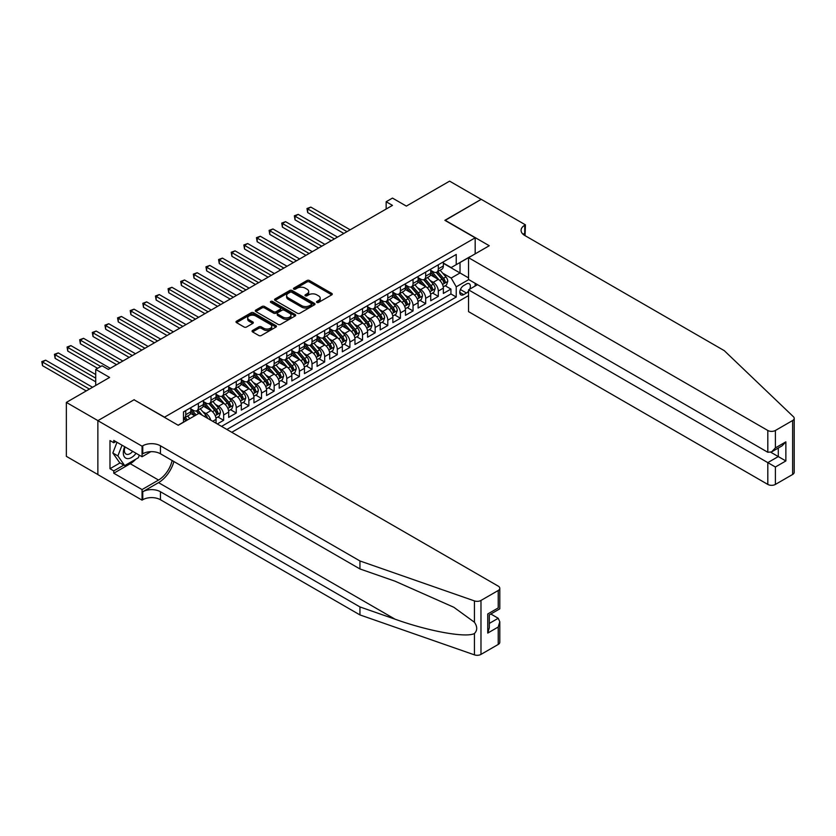 <?xml version="1.0" encoding="UTF-8"?>
<svg xmlns="http://www.w3.org/2000/svg" width="836" height="836" viewBox="0 0 836 836"><rect width="100%" height="100%" fill="white"/><g stroke="black" fill="none" stroke-linecap="round" stroke-linejoin="round"><path stroke-width="1.25" d="M316.865 302.433A1.223 0.711 0 0 0 318.6 302.433L331.767 294.836A1.756 1.014 0 0 0 332.279 294.115A1.756 1.014 0 0 0 331.767 293.405L309.456 280.52A1.756 1.014 0 0 0 306.979 280.52L293.812 288.127A1.223 0.711 0 0 0 295.547 289.131L297.25 288.148A5.612 3.24 0 0 1 305.182 288.148L307.042 289.214A5.612 3.24 0 0 1 308.683 291.503A5.612 3.24 0 0 1 307.042 293.802L305.339 294.784A1.223 0.711 0 0 0 307.073 295.787L308.777 294.795A5.612 3.24 0 0 1 316.708 294.795L318.568 295.871A5.612 3.24 0 0 1 320.209 298.159A5.612 3.24 0 0 1 318.568 300.448L316.865 301.441A1.223 0.711 0 0 0 316.865 302.433L316.865 301.441M252.566 330.471A1.756 1.014 0 0 0 252.054 331.192A1.756 1.014 0 0 0 252.566 331.902L258.826 335.518A1.756 1.014 0 0 0 261.302 335.518L275.932 327.075A1.756 1.014 0 0 0 276.444 326.353A1.756 1.014 0 0 0 275.932 325.643L253.621 312.758A1.756 1.014 0 0 0 251.134 312.758L236.515 321.202A1.756 1.014 0 0 0 236.003 321.923A1.756 1.014 0 0 0 236.515 322.633L244.07 327.001A1.756 1.014 0 0 0 246.557 327.001L252.817 323.386A1.756 1.014 0 0 0 253.329 322.675A1.756 1.014 0 0 0 252.817 321.954L249.065 319.791A4.692 2.707 0 0 1 247.686 317.879A4.692 2.707 0 0 1 250.581 315.381A4.692 2.707 0 0 1 255.691 315.966L270.383 324.441A4.692 2.707 0 0 1 271.752 326.353A4.692 2.707 0 0 1 268.858 328.861A4.692 2.707 0 0 1 263.748 328.276L261.302 326.855A1.756 1.014 0 0 0 258.826 326.855L252.566 330.471L252.566 331.902L258.826 328.318L258.826 326.855M134.23 399.89L164.535 417.164L475.172 237.821L444.867 220.328L481.17 199.365L449.601 181.14L406.359 206.105L392.471 198.09L386.148 201.737L392.471 205.384L108.346 369.418L102.034 365.771L95.722 369.418L95.722 385.459M134.23 399.671L97.927 420.633L66.358 402.409L109.61 377.433L95.722 369.418M297.376 313.26A1.756 1.014 0 0 0 299.852 313.26L314.472 304.816A1.756 1.014 0 0 0 314.994 304.105A1.756 1.014 0 0 0 314.472 303.384L292.161 290.51A1.756 1.014 0 0 0 289.684 290.51L275.065 298.954A1.756 1.014 0 0 0 274.553 299.664A1.756 1.014 0 0 0 275.065 300.385L297.376 313.26M271.272 302.705A1.223 0.711 0 0 1 272.515 302.872L272.515 301.42L295.202 314.514A1.756 1.014 0 0 1 295.714 315.224A1.756 1.014 0 0 1 295.202 315.945L280.572 324.389A1.756 1.014 0 0 1 278.095 324.389L255.785 311.504L255.785 310.072A1.756 1.014 0 0 0 255.273 310.793A1.756 1.014 0 0 0 255.785 311.504M255.785 310.072L262.044 306.467A1.756 1.014 0 0 1 264.521 306.467L273.571 311.692A1.756 1.014 0 0 0 276.058 311.692L280.206 309.289A1.756 1.014 0 0 0 280.718 308.578A1.756 1.014 0 0 0 280.206 307.857L270.78 302.423A1.223 0.711 0 0 1 272.515 301.42M97.864 474.545L66.358 456.351L66.358 402.409M217.318 423.946L223.64 420.299L217.893 416.986M215.416 404.405L218.583 406.233A7.148 4.128 60 0 1 223.64 414.98L228.688 412.064L228.688 417.383L236.264 413.015L230.517 409.692M228.04 397.11L231.217 398.939A7.148 4.128 60 0 1 236.264 407.686L241.311 404.77L241.311 410.1L248.888 405.721L243.14 402.409M240.674 389.827L243.84 391.656A7.148 4.128 60 0 1 248.888 400.402L253.945 397.487L253.945 402.806L261.522 398.427L255.774 395.115M253.298 382.533L256.464 384.361A7.148 4.128 60 0 1 261.522 393.108L266.569 390.193L266.569 395.512L274.145 391.143L268.398 387.82M265.921 375.239L269.098 377.067A7.148 4.128 60 0 1 274.145 385.824L279.193 382.898L279.193 388.228L286.769 383.849L281.032 380.537M278.555 367.955L281.722 369.784A7.148 4.128 60 0 1 286.769 378.53L291.827 375.615L291.827 380.934L299.403 376.566L293.655 373.243M291.179 360.661L294.345 362.49A7.148 4.128 60 0 1 299.403 371.236L304.45 368.321L304.45 373.64L312.027 369.272L306.279 365.949M303.802 353.367L306.979 355.195A7.148 4.128 60 0 1 312.027 363.953L317.084 361.037L317.084 366.356L324.661 361.978L318.913 358.665M316.436 346.083L319.603 347.912A7.148 4.128 60 0 1 324.661 356.659L329.708 353.743L329.708 359.062L337.284 354.694L331.537 351.371M329.06 338.789L332.237 340.618A7.148 4.128 60 0 1 337.284 349.364L342.332 346.449L342.332 351.778L349.908 347.4L344.16 344.087M341.694 331.495L344.86 333.324A7.148 4.128 60 0 1 349.908 342.081L354.966 339.165L354.966 344.484L362.542 340.106L356.794 336.793M354.318 324.211L357.484 326.04A7.148 4.128 60 0 1 362.542 334.787L367.589 331.871L367.589 337.19L375.165 332.822L369.418 329.499M366.941 316.917L370.118 318.746A7.148 4.128 60 0 1 375.165 327.493L380.213 324.577L380.213 329.906L387.789 325.528L382.052 322.215M379.575 309.623L382.742 311.462A7.148 4.128 60 0 1 387.789 320.209L392.847 317.293L392.847 322.612L400.423 318.234L394.676 314.921M392.199 302.339L395.365 304.168A7.148 4.128 60 0 1 400.423 312.915L405.47 309.999L405.47 315.318L413.047 310.95L407.299 307.627M404.823 295.045L407.999 296.874A7.148 4.128 60 0 1 413.047 305.621L418.104 302.705L418.104 308.035L425.681 303.656L419.933 300.343M417.457 287.751L420.623 289.59A7.148 4.128 60 0 1 425.681 298.337L430.728 295.421L430.728 300.741L438.304 296.362L438.304 291.043A7.148 4.128 -120 0 0 433.257 282.296L430.08 280.468M432.557 293.049L438.304 296.362M194.715 415.785L190.577 413.392M216.064 423.215L216.064 419.358A7.148 4.128 -120 0 0 211.006 410.612L203.2 406.097M210.714 420.132A7.148 4.128 60 0 0 205.959 413.527L202.782 411.688M228.688 412.064A7.148 4.128 -120 0 0 223.64 403.318L215.824 398.803M241.311 404.77A7.148 4.128 -120 0 0 236.264 396.024L228.458 391.52M253.945 397.487A7.148 4.128 -120 0 0 248.888 388.74L241.081 384.226M266.569 390.193A7.148 4.128 -120 0 0 261.522 381.446L253.705 376.942M279.193 382.898A7.148 4.128 -120 0 0 274.145 374.152L266.339 369.648M291.827 375.615A7.148 4.128 -120 0 0 286.769 366.868L278.963 362.354M304.45 368.321A7.148 4.128 -120 0 0 299.403 359.574L291.597 355.07M317.084 361.037A7.148 4.128 -120 0 0 312.027 352.28L304.22 347.776M329.708 353.743A7.148 4.128 -120 0 0 324.661 344.996L316.844 340.482M342.332 346.449A7.148 4.128 -120 0 0 337.284 337.702L329.478 333.198M354.966 339.165A7.148 4.128 -120 0 0 349.908 330.408L342.102 325.904M367.589 331.871A7.148 4.128 -120 0 0 362.542 323.124L354.725 318.61M380.213 324.577A7.148 4.128 -120 0 0 375.165 315.83L367.359 311.326M392.847 317.293A7.148 4.128 -120 0 0 387.789 308.536L379.983 304.032M405.47 309.999A7.148 4.128 -120 0 0 400.423 301.253L392.606 296.738M418.104 302.705A7.148 4.128 -120 0 0 413.047 293.959L405.241 289.455M430.728 295.421A7.148 4.128 -120 0 0 425.681 286.675L417.864 282.16M469.696 289.183A5.538 3.198 120 0 0 469.226 283.697A5.538 3.198 120 0 0 466.467 283.968L463.687 285.578A5.538 3.198 120 0 0 460.072 290.458A5.538 3.198 120 0 0 460.918 294.889A5.538 3.198 120 0 0 463.687 294.617L466.467 293.018A5.538 3.198 120 0 0 468.547 291.116M231.781 432.296L468.547 295.599M475.172 237.821L475.172 253.862M475.172 283.32L475.172 286.016M226.859 429.453L456.237 297.02L456.237 286.821L451.179 278.064L442.714 273.173M178.11 425.221L183.481 422.128L183.481 411.918L456.237 254.447L456.237 264.657L470.125 256.777M468.735 279.6L456.237 286.821M190.807 408.856L193.325 410.319A7.148 4.128 60 0 0 196.899 410.664L201.957 407.749A7.148 4.128 -120 0 0 203.43 404.488L203.43 400.402M203.43 401.562L205.959 403.025A7.148 4.128 60 0 0 209.533 403.38L214.58 400.465A7.148 4.128 -120 0 0 216.064 397.194L216.064 393.108M216.064 394.279L218.583 395.731A7.148 4.128 60 0 0 222.157 396.086L227.204 393.171A7.148 4.128 -120 0 0 228.688 389.9L228.688 385.824M228.688 386.984L231.217 388.447A7.148 4.128 60 0 0 234.78 388.803L239.838 385.877A7.148 4.128 -120 0 0 241.311 382.616L241.311 378.53M241.311 379.701L243.84 381.153A7.148 4.128 60 0 0 247.414 381.509L252.462 378.593A7.148 4.128 -120 0 0 253.945 375.322L253.945 371.236M253.945 372.407L256.464 373.859A7.148 4.128 60 0 0 260.038 374.214L265.085 371.299A7.148 4.128 -120 0 0 266.569 368.028L266.569 363.953M266.569 365.113L269.098 366.576A7.148 4.128 60 0 0 272.661 366.931L277.719 364.015A7.148 4.128 -120 0 0 279.193 360.744L279.193 356.659M279.193 357.829L281.722 359.281A7.148 4.128 60 0 0 285.295 359.637L290.343 356.721A7.148 4.128 -120 0 0 291.827 353.45L291.827 349.364M291.827 350.535L294.345 351.987A7.148 4.128 60 0 0 297.919 352.343L302.977 349.427A7.148 4.128 -120 0 0 304.45 346.156L304.45 342.081M304.45 343.241L306.979 344.704A7.148 4.128 60 0 0 310.553 345.059L315.6 342.143A7.148 4.128 -120 0 0 317.084 338.873L317.084 334.787M317.084 335.957L319.603 337.41A7.148 4.128 60 0 0 323.177 337.765L328.224 334.849A7.148 4.128 -120 0 0 329.708 331.578L329.708 327.493M329.708 328.663L332.237 330.126A7.148 4.128 60 0 0 335.8 330.471L340.858 327.555A7.148 4.128 -120 0 0 342.332 324.284L342.332 320.209M342.332 321.369L344.86 322.832A7.148 4.128 60 0 0 348.434 323.187L353.482 320.272A7.148 4.128 -120 0 0 354.966 317.001L354.966 312.915M354.966 314.085L357.484 315.538A7.148 4.128 60 0 0 361.058 315.893L366.105 312.977A7.148 4.128 -120 0 0 367.589 309.707L367.589 305.621M367.589 306.791L370.118 308.254A7.148 4.128 60 0 0 373.682 308.599L378.739 305.683A7.148 4.128 -120 0 0 380.213 302.413L380.213 298.337M380.213 299.497L382.742 300.96A7.148 4.128 60 0 0 386.316 301.315L391.363 298.4A7.148 4.128 -120 0 0 392.847 295.129L392.847 291.043M392.847 292.213L395.365 293.666A7.148 4.128 60 0 0 398.939 294.021L403.997 291.106A7.148 4.128 -120 0 0 405.47 287.835L405.47 283.749M405.47 284.919L407.999 286.382A7.148 4.128 60 0 0 411.573 286.727L416.621 283.812A7.148 4.128 -120 0 0 418.104 280.541L418.104 276.465M418.104 277.625L420.623 279.088A7.148 4.128 60 0 0 424.197 279.443L429.244 276.528A7.148 4.128 -120 0 0 430.728 273.257L430.728 269.171M221.55 426.391L450.928 293.959L450.928 289.078L443.352 293.446L443.352 288.127A7.148 4.128 -120 0 0 438.304 279.381L430.498 274.866M430.728 270.341L433.257 271.794A7.148 4.128 -120 0 0 436.82 272.149A7.148 4.128 -120 0 0 438.304 268.878L438.304 264.803M436.82 272.149L441.878 269.234A7.148 4.128 -120 0 0 443.352 265.963L443.352 261.887M185.749 410.612L185.749 414.687A7.148 4.128 60 0 1 184.275 417.958A7.148 4.128 60 0 1 183.481 418.251M184.275 417.958L189.323 415.043A7.148 4.128 -120 0 0 190.807 411.772L190.807 407.686M198.383 403.318L198.383 407.404A7.148 4.128 60 0 1 196.899 410.664M211.006 396.024L211.006 400.11A7.148 4.128 60 0 1 209.533 403.38M223.64 388.74L223.64 392.815A7.148 4.128 60 0 1 222.157 396.086M236.264 381.446L236.264 385.532A7.148 4.128 60 0 1 234.78 388.803M248.888 374.152L248.888 378.238A7.148 4.128 60 0 1 247.414 381.509M261.522 366.868L261.522 370.944A7.148 4.128 60 0 1 260.038 374.214M274.145 359.574L274.145 363.66A7.148 4.128 60 0 1 272.661 366.931M286.769 352.28L286.769 356.366A7.148 4.128 60 0 1 285.295 359.637M299.403 344.996L299.403 349.072A7.148 4.128 60 0 1 297.919 352.343M312.027 337.702L312.027 341.788A7.148 4.128 60 0 1 310.553 345.059M324.661 330.408L324.661 334.494A7.148 4.128 60 0 1 323.177 337.765M337.284 323.124L337.284 327.2A7.148 4.128 60 0 1 335.8 330.471M349.908 315.83L349.908 319.916A7.148 4.128 60 0 1 348.434 323.187M362.542 308.536L362.542 312.622A7.148 4.128 60 0 1 361.058 315.893M375.165 301.253L375.165 305.328A7.148 4.128 60 0 1 373.682 308.599M387.789 293.959L387.789 298.044A7.148 4.128 60 0 1 386.316 301.315M400.423 286.675L400.423 290.75A7.148 4.128 60 0 1 398.939 294.021M413.047 279.381L413.047 283.467A7.148 4.128 60 0 1 411.573 286.727M425.681 272.087L425.681 276.173A7.148 4.128 60 0 1 424.197 279.443M425.681 298.337L425.681 303.656M413.047 305.621L413.047 310.95M400.423 312.915L400.423 318.234M387.789 320.209L387.789 325.528M375.165 327.493L375.165 332.822M362.542 334.787L362.542 340.106M349.908 342.081L349.908 347.4M337.284 349.364L337.284 354.694M324.661 356.659L324.661 361.978M312.027 363.953L312.027 369.272M299.403 371.236L299.403 376.566M286.769 378.53L286.769 383.849M274.145 385.824L274.145 391.143M261.522 393.108L261.522 398.427M248.888 400.402L248.888 405.721M236.264 407.686L236.264 413.015M223.64 414.98L223.64 420.299M451.179 278.064L460.019 272.964L460.019 262.462L470.125 256.631M443.352 263.34L468.547 277.886M443.352 263.047L451.179 267.572L456.237 264.657M386.148 201.737L386.148 209.031M445.18 285.755L450.928 289.078M450.928 293.959L456.237 297.02M317.356 302.611L318.568 301.911A5.612 3.24 0 0 0 320.209 299.622L320.209 298.159M308.683 291.503L308.683 292.966A5.612 3.24 0 0 1 307.042 295.254L305.83 295.954M331.746 294.847L309.456 281.983A1.756 1.014 0 0 0 306.979 281.983L294.303 289.298M314.451 304.826L292.161 291.963A1.756 1.014 0 0 0 289.684 291.963L275.086 300.396M311.379 304.607A1.223 0.711 0 0 0 311.379 303.604L291.795 292.297A1.223 0.711 0 0 0 290.061 292.297L288.263 293.331A5.612 3.24 0 0 0 286.623 295.62A5.612 3.24 0 0 0 288.263 297.909L301.65 305.642A5.612 3.24 0 0 0 309.581 305.642L311.379 304.607L311.379 306.06A1.223 0.711 0 0 0 311.734 305.558L311.734 304.105M286.623 295.62L286.623 297.083A5.612 3.24 0 0 0 288.263 299.372L288.263 297.909M311.379 306.06L309.581 307.094A5.612 3.24 0 0 1 301.65 307.094L288.263 299.372M255.806 311.525L262.044 307.92L262.044 306.467M280.718 308.578L280.718 310.031A1.756 1.014 0 0 1 280.206 310.752L276.058 313.145A1.756 1.014 0 0 1 273.571 313.145L264.521 307.92A1.756 1.014 0 0 0 262.044 307.92M272.515 302.872L295.181 315.956M282.965 317.105A4.692 2.707 0 0 0 288.075 317.69A4.692 2.707 0 0 0 290.97 315.193A4.692 2.707 0 0 0 289.59 313.281L284.418 310.292A1.756 1.014 0 0 0 281.941 310.292L277.792 312.685A1.756 1.014 0 0 0 277.27 313.406A1.756 1.014 0 0 0 277.792 314.117L282.965 317.105L282.965 318.568A4.692 2.707 0 0 0 288.075 319.153A4.692 2.707 0 0 0 290.97 316.656L290.97 315.193M277.27 313.406L277.27 314.858A1.756 1.014 0 0 0 277.792 315.58L277.792 314.117M282.965 318.568L277.792 315.58M271.752 326.353L271.752 327.816A4.692 2.707 0 0 1 268.858 330.314A4.692 2.707 0 0 1 263.748 329.729L261.302 328.318A1.756 1.014 0 0 0 258.826 328.318M247.686 317.879L247.686 319.331A4.692 2.707 0 0 0 249.065 321.254L249.065 319.791M252.785 323.396L249.065 321.254M275.901 327.085L253.621 314.221A1.756 1.014 0 0 0 251.134 314.221L236.536 322.654L236.515 321.202M443.247 286.873L446.508 284.992L447.772 281.345A4.734 2.727 -120 0 0 445.933 276.904L440.164 270.227M439.005 279.841L432.16 271.919A13.658 7.89 -120 0 0 430.728 270.415M435.253 277.615L431.428 273.184A11.338 6.552 -120 0 0 430.728 272.421M350.159 229.806L310.825 207.098L307.669 208.916L307.669 212.563L343.847 233.453M436.183 272.411L442.014 279.161A4.734 2.727 60 0 1 443.707 282.422C444.418 283.373 444.919 283.08 445.222 281.554A4.734 2.727 -120 0 0 443.529 278.294L437.761 271.606M436.528 272.296L442.798 279.558A2.414 1.39 60 0 1 443.404 280.499L445.222 281.554M443.707 282.422L444.052 282.986M307.669 212.563L306.979 208.519L347.003 231.624M306.979 208.519L310.825 207.098M124.689 446.727A11.61 6.698 120 0 0 127.417 458.619A11.61 6.698 120 0 0 136.069 453.3M125.076 446.946A7.942 4.588 120 0 0 126.048 454.063A7.942 4.588 120 0 0 127.218 454.418A7.942 4.588 120 0 0 132.694 451.346M139.33 455.181L138.337 457.741L124.7 465.61L119.652 462.695L112.839 452.997L116.988 442.286M124.7 465.61L117.886 455.913L122.046 445.201M112.839 452.997L117.886 455.913M477.513 284.668L468.547 289.841L468.547 311.64L767.814 484.42L767.814 462.621L778.295 456.571L778.295 448.033M468.547 289.841L775.39 467L775.39 484.42L792.632 474.472L792.632 420.518A5.361 3.093 0 0 0 794.2 418.334A5.361 3.093 0 0 0 793.427 416.736L724.248 350.639L524.736 235.459A12.498 7.221 180 0 1 521.079 230.349A12.498 7.221 180 0 1 524.736 225.25L525.436 224.842L481.233 199.334L445.055 220.432M445.055 220.213L489.259 245.732L468.547 257.687L767.814 430.477A5.361 3.093 0 0 0 775.39 430.477L792.632 420.518M525.436 224.842L525.05 235.637M468.547 257.687L468.547 279.485L767.814 452.276L767.814 430.477M794.2 418.334L794.2 472.288A5.361 3.093 180 0 1 792.632 474.472M775.39 484.42A5.361 3.093 180 0 1 767.814 484.42M523.158 234.341A12.498 7.221 180 0 1 524.736 233.234L524.736 225.25M770.844 452.276L785.871 460.95L775.39 467M775.39 430.477L775.39 447.897L771.607 451.9L767.814 452.276M775.39 447.897L785.871 441.847L782.088 445.849L771.607 451.9M498.225 644.452L498.225 627.021L499.792 621.744L499.792 642.257A5.361 3.093 180 0 1 498.225 644.452L480.982 654.4A5.361 3.093 180 0 1 474.43 654.86L359.95 614.92L359.95 606.936L160.439 491.746A12.498 7.221 -0 0 0 142.757 491.746L158.537 482.633A23.262 13.428 120 0 0 173.909 461.545M359.95 606.936L395.052 619.183C428.596 631.274 466.08 638.046 474.43 633.521C477.471 630.407 477.471 626.655 474.43 622.245L453.833 607.27L395.052 581.198L359.95 568.95L160.439 453.77A12.498 7.221 -0 0 0 142.757 453.77L142.757 445.787L142.057 446.184L97.864 420.665L134.042 399.775L178.235 425.294L198.947 413.339L498.225 586.12A5.361 3.093 -0 0 1 499.792 588.314A5.361 3.093 -0 0 1 498.225 590.498L480.982 600.447L480.982 654.4M359.95 614.92L160.439 499.729A12.498 7.221 -0 0 0 142.757 499.729L142.057 500.137L97.864 474.618L97.864 420.665M359.95 568.95L359.95 560.966L160.439 445.787A12.498 7.221 -0 0 0 142.757 445.787M474.43 622.245L474.43 600.906L359.95 560.966M135.819 459.194A20.095 11.599 -60 0 1 130.259 463.719L113.78 473.228L113.78 470.898L123.822 465.098M115.796 441.596L113.78 442.756L109.986 440.572L109.986 468.714L113.78 470.898M113.78 442.756L113.78 440.426L142.057 456.759L142.057 446.184M142.057 500.137L142.057 489.562L158.537 480.052A20.095 11.599 120 0 0 172.143 460.521M113.78 473.228L142.057 489.562M490.826 614L498.225 618.274L499.792 621.744M150.877 451.659L142.057 456.759M474.43 600.906A5.361 3.093 -0 0 0 480.982 600.447M109.986 468.714L120.029 462.914M498.225 627.021L487.743 633.071L489.311 627.794L489.311 614.878L499.792 608.827L499.792 588.314M487.743 633.071L487.743 613.969C489.781 615.15 489.781 615.15 487.743 613.969L498.225 607.918C500.262 609.099 500.262 609.099 498.225 607.918L498.225 590.498M430.624 294.167L433.884 292.286L435.148 288.639A4.734 2.727 -120 0 0 433.299 284.198L427.53 277.51M426.381 287.135L419.536 279.214A13.658 7.89 -120 0 0 418.104 277.709M422.629 284.909L418.794 280.478A11.338 6.552 -120 0 0 418.104 279.715M337.535 237.1L298.201 214.382L295.045 216.21L295.045 219.858L331.223 240.737M423.549 279.694L429.39 286.455A4.734 2.727 60 0 1 431.073 289.716C431.784 290.667 432.296 290.374 432.588 288.838A4.734 2.727 -120 0 0 430.906 285.578L425.137 278.9M423.894 279.59L430.164 286.852A2.414 1.39 60 0 1 430.77 287.793L432.588 288.838M431.073 289.716L431.418 290.28M295.045 219.858L294.345 215.803L334.379 238.918M294.345 215.803L298.201 214.382M417.99 301.462L421.26 299.57L422.514 295.934A4.734 2.727 -120 0 0 420.675 291.482L414.907 284.804M413.747 294.418L406.913 286.497A13.658 7.89 -120 0 0 405.47 285.003M409.995 292.203L406.171 287.772A11.338 6.552 -120 0 0 405.47 287.009M324.911 244.384L285.578 221.676L282.422 223.494L282.422 227.141L318.589 248.031M410.925 286.988L416.756 293.75A4.734 2.727 60 0 1 418.449 297.01C419.16 297.961 419.662 297.668 419.965 296.132A4.734 2.727 -120 0 0 418.272 292.872L412.503 286.194M411.27 286.873L417.54 294.136A2.414 1.39 60 0 1 418.146 295.077L419.965 296.132M418.449 297.01L418.794 297.564M282.422 227.141L281.722 223.097L321.755 246.212M281.722 223.097L285.578 221.676M405.366 308.745L408.626 306.864L409.891 303.217A4.734 2.727 -120 0 0 408.052 298.776L402.283 292.098M401.123 301.712L394.279 293.791A13.658 7.89 -120 0 0 392.847 292.286M397.372 299.487L393.547 295.056A11.338 6.552 -120 0 0 392.847 294.293M312.277 251.678L272.944 228.97L269.788 230.788L269.788 234.435L305.966 255.325M398.302 294.282L404.133 301.033A4.734 2.727 60 0 1 405.826 304.294C406.536 305.245 407.038 304.952 407.341 303.416A4.734 2.727 -120 0 0 405.648 300.166L399.88 293.478M398.636 294.167L404.917 301.43A2.414 1.39 60 0 1 405.523 302.371L407.341 303.416M405.826 304.294L406.16 304.858M269.788 234.435L269.098 230.391L309.121 253.496M269.098 230.391L272.944 228.97M392.742 316.039L396.003 314.158L397.267 310.511A4.734 2.727 -120 0 0 395.418 306.07L389.649 299.382M388.5 309.006L381.655 301.085A13.658 7.89 -120 0 0 380.213 299.581M384.738 306.781L380.913 302.35A11.338 6.552 -120 0 0 380.213 301.587M299.654 258.961L260.32 236.254L257.164 238.082L257.164 241.729L293.342 262.608M385.668 301.566L391.509 308.327A4.734 2.727 60 0 1 393.192 311.588C393.902 312.539 394.414 312.246 394.707 310.71A4.734 2.727 -120 0 0 393.024 307.449L387.256 300.772M386.013 301.462L392.283 308.724A2.414 1.39 60 0 1 392.889 309.665L394.707 310.71M393.192 311.588L393.537 312.152M257.164 241.729L256.464 237.675L296.498 260.79M256.464 237.675L260.32 236.254M380.108 323.333L383.369 321.442L384.633 317.795A4.734 2.727 -120 0 0 382.794 313.354L377.026 306.676M375.866 316.29L369.021 308.369A13.658 7.89 -120 0 0 367.589 306.875M372.114 314.075L368.289 309.644A11.338 6.552 -120 0 0 367.589 308.881M287.03 266.256L247.696 243.548L244.53 245.366L244.53 249.013L280.708 269.903M373.044 308.86L378.875 315.621A4.734 2.727 60 0 1 380.568 318.871C381.279 319.833 381.78 319.54 382.083 318.004A4.734 2.727 -120 0 0 380.39 314.744L374.622 308.066M373.389 308.745L379.659 316.008A2.414 1.39 60 0 1 380.265 316.948L382.083 318.004M380.568 318.871L380.913 319.436M244.53 249.013L243.84 244.969L283.864 268.084M243.84 244.969L247.696 243.548M367.485 330.617L370.745 328.736L372.01 325.089A4.734 2.727 -120 0 0 370.17 320.648L364.391 313.97M363.242 323.584L356.397 315.663A13.658 7.89 -120 0 0 354.966 314.158M359.49 321.358L355.655 316.928A11.338 6.552 -120 0 0 354.966 316.165M274.396 273.55L235.062 250.842L231.906 252.66L231.906 256.307L268.084 277.197M360.42 316.154L366.252 322.905A4.734 2.727 60 0 1 367.934 326.165C368.645 327.116 369.157 326.824 369.449 325.288A4.734 2.727 -120 0 0 367.767 322.027L361.998 315.35M360.755 316.039L367.025 323.302A2.414 1.39 60 0 1 367.641 324.243L369.449 325.288M367.934 326.165L368.279 326.73M231.906 256.307L231.217 252.263L271.24 275.368M231.217 252.263L235.062 250.842M354.851 337.911L358.121 336.03L359.386 332.383A4.734 2.727 -120 0 0 357.536 327.942L351.768 321.254M350.608 330.878L343.774 322.957A13.658 7.89 -120 0 0 342.332 321.452M346.856 328.652L343.032 324.222A11.338 6.552 -120 0 0 342.332 323.459M261.772 280.833L222.439 258.125L219.283 259.954L219.283 263.601L255.461 284.48M347.786 323.438L353.628 330.199A4.734 2.727 60 0 1 355.31 333.459C356.021 334.41 356.523 334.118 356.826 332.582A4.734 2.727 -120 0 0 355.143 329.321L349.364 322.644M348.131 323.333L354.401 330.586A2.414 1.39 60 0 1 355.007 331.537L356.826 332.582M355.31 333.459L355.655 334.013M219.283 263.601L218.583 259.547L258.617 282.662M218.583 259.547L222.439 258.125M342.227 345.205L345.487 343.314L346.752 339.667A4.734 2.727 -120 0 0 344.913 335.226L339.144 328.548M337.984 338.162L331.14 330.241A13.658 7.89 -120 0 0 329.708 328.736M334.233 335.947L330.408 331.516A11.338 6.552 -120 0 0 329.708 330.753M249.138 288.127L209.805 265.42L206.649 267.238L206.649 270.885L242.827 291.774M335.163 330.732L340.994 337.483A4.734 2.727 60 0 1 342.687 340.743C343.397 341.705 343.899 341.412 344.202 339.876A4.734 2.727 -120 0 0 342.509 336.615L336.741 329.938M335.508 330.617L341.778 337.88A2.414 1.39 60 0 1 342.384 338.82L344.202 339.876M342.687 340.743L343.032 341.307M206.649 270.885L205.959 266.841L245.983 289.946M205.959 266.841L209.805 265.42M329.603 352.489L332.864 350.608L334.128 346.961A4.734 2.727 -120 0 0 332.279 342.52L326.51 335.842M325.361 345.456L318.516 337.535A13.658 7.89 -120 0 0 317.084 336.03M321.609 343.23L317.774 338.799A11.338 6.552 -120 0 0 317.084 338.037M236.515 295.421L197.181 272.714L194.025 274.532L194.025 278.179L230.203 299.069M322.529 338.026L328.37 344.777A4.734 2.727 60 0 1 330.053 348.037C330.763 348.988 331.275 348.696 331.568 347.159A4.734 2.727 -120 0 0 329.886 343.899L324.117 337.221M322.874 337.911L329.144 345.174A2.414 1.39 60 0 1 329.75 346.114L331.568 347.159M330.053 348.037L330.398 348.602M194.025 278.179L193.325 274.135L233.359 297.24M193.325 274.135L197.181 272.714M316.969 359.783L320.24 357.902L321.494 354.255A4.734 2.727 -120 0 0 319.655 349.814L313.887 343.126M312.727 352.75L305.892 344.819A13.658 7.89 -120 0 0 304.45 343.324M308.975 350.524L305.15 346.094A11.338 6.552 -120 0 0 304.45 345.331M223.891 302.705L184.557 279.997L181.402 281.826L181.402 285.463L217.569 306.352M309.905 345.31L315.736 352.071A4.734 2.727 60 0 1 317.429 355.331C318.14 356.282 318.641 355.99 318.944 354.454A4.734 2.727 -120 0 0 317.252 351.193L311.483 344.516M310.25 345.205L316.52 352.458A2.414 1.39 60 0 1 317.126 353.409L318.944 354.454M317.429 355.331L317.774 355.885M181.402 285.463L180.701 281.418L220.735 304.534M180.701 281.418L184.557 279.997M304.346 367.067L307.606 365.186L308.871 361.539A4.734 2.727 -120 0 0 307.031 357.097L301.263 350.42M300.103 360.034L293.258 352.113A13.658 7.89 -120 0 0 291.827 350.608M296.352 357.808L292.527 353.377A11.338 6.552 -120 0 0 291.827 352.625M211.257 309.999L171.923 287.291L168.767 289.11L168.767 292.757L204.945 313.646M297.282 352.604L303.113 359.355A4.734 2.727 60 0 1 304.806 362.615C305.516 363.566 306.018 363.284 306.321 361.748A4.734 2.727 -120 0 0 304.628 358.487L298.86 351.799M297.616 352.489L303.896 359.752A2.414 1.39 60 0 1 304.503 360.692L306.321 361.748M304.806 362.615L305.14 363.179M168.767 292.757L168.078 288.713L208.101 311.818M168.078 288.713L171.923 287.291M291.722 374.361L294.983 372.48L296.247 368.833A4.734 2.727 -120 0 0 294.397 364.391L288.629 357.714M287.48 367.328L280.635 359.407A13.658 7.89 -120 0 0 279.193 357.902M283.717 365.102L279.893 360.671A11.338 6.552 -120 0 0 279.193 359.908M198.634 317.293L159.3 294.575L156.144 296.404L156.144 300.051L192.322 320.93M284.648 359.898L290.489 366.649A4.734 2.727 60 0 1 292.172 369.909C292.882 370.86 293.394 370.567 293.687 369.031A4.734 2.727 -120 0 0 292.004 365.771L286.236 359.093M284.992 359.783L291.262 367.046A2.414 1.39 60 0 1 291.868 367.986L293.687 369.031M292.172 369.909L292.516 370.473M156.144 300.051L155.444 296.007L195.478 319.112M155.444 296.007L159.3 294.575M279.088 381.655L282.349 379.774L283.613 376.127A4.734 2.727 -120 0 0 281.774 371.675L276.005 364.998M274.845 374.612L268.001 366.69A13.658 7.89 -120 0 0 266.569 365.196M271.094 372.396L267.269 367.965A11.338 6.552 -120 0 0 266.569 367.203M186.01 324.577L146.676 301.869L143.51 303.698L143.51 307.334L179.688 328.224M272.024 367.182L277.855 373.943A4.734 2.727 60 0 1 279.548 377.203C280.259 378.154 280.76 377.862 281.063 376.325A4.734 2.727 -120 0 0 279.37 373.065L273.602 366.387M272.369 367.077L278.639 374.329A2.414 1.39 60 0 1 279.245 375.28L281.063 376.325M279.548 377.203L279.893 377.757M143.51 307.334L142.82 303.29L182.844 326.406M142.82 303.29L146.676 301.869M266.465 388.939L269.725 387.058L270.989 383.41A4.734 2.727 -120 0 0 269.15 378.969L263.371 372.292M262.222 381.906L255.377 373.985A13.658 7.89 -120 0 0 253.945 372.48M258.47 379.68L254.646 375.249A11.338 6.552 -120 0 0 253.945 374.486M173.376 331.871L134.042 309.163L130.886 310.982L130.886 314.629L167.064 335.518M259.4 374.476L265.231 381.226A4.734 2.727 60 0 1 266.914 384.487C267.625 385.438 268.137 385.145 268.429 383.62A4.734 2.727 -120 0 0 266.747 380.359L260.978 373.671M259.735 374.361L266.005 381.624A2.414 1.39 60 0 1 266.621 382.564L268.429 383.62M266.914 384.487L267.259 385.051M130.886 314.629L130.197 310.584L170.22 333.689M130.197 310.584L134.042 309.163M253.831 396.233L257.101 394.352L258.366 390.705A4.734 2.727 -120 0 0 256.516 386.263L250.748 379.586M249.588 389.2L242.754 381.279A13.658 7.89 -120 0 0 241.311 379.774M245.836 386.974L242.012 382.543A11.338 6.552 -120 0 0 241.311 381.78M160.752 339.165L121.419 316.447L118.263 318.276L118.263 321.923L154.441 342.802M246.766 381.759L252.608 388.521A4.734 2.727 60 0 1 254.29 391.781C255.001 392.732 255.502 392.439 255.806 390.903A4.734 2.727 -120 0 0 254.123 387.643L248.344 380.965M247.111 381.655L253.381 388.918A2.414 1.39 60 0 1 253.987 389.858L255.806 390.903M254.29 391.781L254.635 392.345M118.263 321.923L117.562 317.868L157.596 340.983M117.562 317.868L121.419 316.447M241.207 403.527L244.467 401.635L245.732 397.999A4.734 2.727 -120 0 0 243.893 393.547L238.124 386.869M236.964 396.483L230.119 388.562A13.658 7.89 -120 0 0 228.688 387.068M233.213 394.268L229.388 389.837A11.338 6.552 -120 0 0 228.688 389.074M148.118 346.449L108.784 323.741L105.629 325.57L105.629 329.206L141.806 350.096M234.143 389.053L239.974 395.815A4.734 2.727 60 0 1 241.667 399.075C242.377 400.026 242.879 399.733 243.182 398.197A4.734 2.727 -120 0 0 241.489 394.937L235.721 388.259M234.488 388.949L240.758 396.201A2.414 1.39 60 0 1 241.364 397.152L243.182 398.197M241.667 399.075L242.012 399.629M105.629 329.206L104.939 325.162L144.962 348.278M104.939 325.162L108.784 323.741M228.583 410.81L231.844 408.929L233.108 405.282A4.734 2.727 -120 0 0 231.258 400.841L225.49 394.164M224.341 403.778L217.496 395.856A13.658 7.89 -120 0 0 216.064 394.352M220.589 401.552L216.754 397.121A11.338 6.552 -120 0 0 216.064 396.358M135.495 353.743L96.161 331.035L93.005 332.853L93.005 336.5L129.183 357.39M221.509 396.348L227.35 403.098A4.734 2.727 60 0 1 229.033 406.359C229.743 407.31 230.255 407.017 230.548 405.491A4.734 2.727 -120 0 0 228.865 402.231L223.097 395.543M221.853 396.233L228.124 403.495A2.414 1.39 60 0 1 228.73 404.436L230.548 405.491M229.033 406.359L229.377 406.923M93.005 336.5L92.305 332.456L132.339 355.561M92.305 332.456L96.161 331.035M215.949 418.104L219.22 416.224L220.474 412.576A4.734 2.727 -120 0 0 218.635 408.135L212.866 401.447M211.707 411.072L204.872 403.151A13.658 7.89 -120 0 0 203.43 401.646M207.955 408.846L204.13 404.415A11.338 6.552 -120 0 0 203.43 403.652M122.871 361.037L83.537 338.319L80.381 340.147L80.381 343.795L116.559 364.674M208.885 403.631L214.716 410.392A4.734 2.727 60 0 1 216.409 413.653C217.12 414.604 217.621 414.311 217.924 412.775A4.734 2.727 -120 0 0 216.231 409.515L210.463 402.837M209.23 403.527L215.5 410.789A2.414 1.39 60 0 1 216.106 411.73L217.924 412.775M216.409 413.653L216.754 414.217M80.381 343.795L79.681 339.74L119.715 362.855M79.681 339.74L83.537 338.319M207.6 418.334A4.734 2.727 -120 0 0 206.011 415.419L200.243 408.741M196.146 414.959L192.238 410.434A13.658 7.89 -120 0 0 190.807 408.94M194.924 415.67L191.507 411.709A11.338 6.552 -120 0 0 190.807 410.946M110.237 368.321L70.903 345.613L67.747 347.431L67.747 351.078L97.613 368.321M202.27 415.262L197.839 410.131M196.606 410.81L198.843 413.402M196.261 410.925L198.55 413.569M67.747 351.078L67.058 347.034L100.769 366.502M67.058 347.034L70.903 345.613M189.835 418.606L187.609 416.035M95.722 374.518L58.28 352.907L55.124 354.725L55.124 358.372L95.722 381.812M187.431 419.985L185.216 417.415M183.972 418.104L186.209 420.696M183.627 418.219L185.916 420.863M55.124 358.372L54.424 354.328L95.722 378.165M54.424 354.328L58.28 352.907M92.566 387.277L45.656 360.191L42.49 362.019L42.49 365.666L86.244 390.924M42.49 365.666L41.8 361.612L89.41 389.095M41.8 361.612L45.656 360.191M205.959 413.527L211.006 410.612M218.583 406.233L223.64 403.318M231.217 398.939L236.264 396.024M243.84 391.656L248.888 388.74M256.464 384.361L261.522 381.446M269.098 377.067L274.145 374.152M281.722 369.784L286.769 366.868M294.345 362.49L299.403 359.574M306.979 355.195L312.027 352.28M319.603 347.912L324.661 344.996M332.237 340.618L337.284 337.702M344.86 333.324L349.908 330.408M357.484 326.04L362.542 323.124M370.118 318.746L375.165 315.83M382.742 311.462L387.789 308.536M395.365 304.168L400.423 301.253M407.999 296.874L413.047 293.959M420.623 289.59L425.681 286.675M433.257 282.296L438.304 279.381M438.304 268.878L443.352 265.963M185.749 414.687L190.807 411.772M198.383 407.404L203.43 404.488M211.006 400.11L216.064 397.194M223.64 392.815L228.688 389.9M236.264 385.532L241.311 382.616M248.888 378.238L253.945 375.322M261.522 370.944L266.569 368.028M274.145 363.66L279.193 360.744M286.769 356.366L291.827 353.45M299.403 349.072L304.45 346.156M312.027 341.788L317.084 338.873M324.661 334.494L329.708 331.578M337.284 327.2L342.332 324.284M349.908 319.916L354.966 317.001M362.542 312.622L367.589 309.707M375.165 305.328L380.213 302.413M387.789 298.044L392.847 295.129M400.423 290.75L405.47 287.835M413.047 283.467L418.104 280.541M425.681 276.173L430.728 273.257M438.304 291.043L443.352 288.127M212.71 421.292L216.064 419.358M460.406 289.517L466.467 293.018M459.769 292.36L463.687 294.617M318.568 301.911L318.568 300.448M305.339 295.787L305.339 294.784M307.042 295.254L307.042 293.802M293.812 289.131L293.812 288.127M306.979 281.983L306.979 280.52M309.456 281.983L309.456 280.52M331.767 294.836L331.767 293.405M275.065 300.385L275.065 298.954M289.684 291.963L289.684 290.51M292.161 291.963L292.161 290.51M314.472 304.816L314.472 303.384M301.65 307.094L301.65 305.642M309.581 307.094L309.581 305.642M264.521 307.92L264.521 306.467M273.571 313.145L273.571 311.692M276.058 313.145L276.058 311.692M280.206 310.752L280.206 309.289M295.202 315.945L295.202 314.514M261.302 328.318L261.302 326.855M263.748 329.729L263.748 328.276M252.817 323.386L252.817 321.954M251.134 314.221L251.134 312.758M253.621 314.221L253.621 312.758M275.932 327.075L275.932 325.643M442.526 284.449L447.741 281.439M432.16 271.919L432.818 271.543M443.529 278.294L445.933 276.904M439.757 280.468L442.014 279.161M785.871 441.847L785.871 460.95M395.052 619.183L158.537 482.633M160.439 453.77L160.439 445.787M160.439 491.746L160.439 499.729M474.43 654.86L474.43 633.521M142.757 491.746L142.757 499.729M130.259 463.719L158.537 480.052M489.311 623.416L498.225 618.274M429.903 291.743L435.117 288.733M419.536 279.214L420.184 278.837M430.906 285.578L433.299 284.198M427.133 287.762L429.39 286.455M417.268 299.027L422.483 296.017M406.913 286.497L407.56 286.121M418.272 292.872L420.675 291.482M414.499 295.045L416.756 293.75M404.645 306.321L409.859 303.311M394.279 293.791L394.926 293.415M405.648 300.166L408.052 298.776M401.876 302.339L404.133 301.033M392.021 313.615L397.236 310.605M381.655 301.085L382.303 300.709M393.024 307.449L395.418 306.07M389.252 309.633L391.509 308.327M379.387 320.899L384.602 317.889M369.021 308.369L369.679 307.993M380.39 314.744L382.794 313.354M376.618 316.917L378.875 315.621M366.764 328.193L371.978 325.183M356.397 315.663L357.045 315.287M367.767 322.027L370.17 320.648M363.994 324.211L366.252 322.905M354.13 335.487L359.355 332.477M343.774 322.957L344.422 322.581M355.143 329.321L357.536 327.942M351.371 331.505L353.628 330.199M341.506 342.77L346.721 339.761M331.14 330.241L331.798 329.865M342.509 336.615L344.913 335.226M338.737 338.789L340.994 337.483M328.882 350.065L334.097 347.055M318.516 337.535L319.164 337.159M329.886 343.899L332.279 342.52M326.113 346.083L328.37 344.777M316.248 357.359L321.463 354.339M305.892 344.819L306.54 344.453M317.252 351.193L319.655 349.814M313.479 353.367L315.736 352.071M303.625 364.642L308.839 361.633M293.258 352.113L293.906 351.737M304.628 358.487L307.031 357.097M300.855 360.661L303.113 359.355M291.001 371.936L296.216 368.927M280.635 359.407L281.283 359.031M292.004 365.771L294.397 364.391M288.232 367.955L290.489 366.649M278.367 379.23L283.582 376.21M268.001 366.69L268.659 366.314M279.37 373.065L281.774 371.675M275.598 375.239L277.855 373.943M265.743 386.514L270.958 383.505M255.377 373.985L256.025 373.608M266.747 380.359L269.15 378.969M262.974 382.533L265.231 381.226M253.109 393.808L258.334 390.799M242.754 381.279L243.401 380.902M254.123 387.643L256.516 386.263M250.351 389.827L252.608 388.521M240.486 401.102L245.7 398.082M230.119 388.562L230.778 388.186M241.489 394.937L243.893 393.547M237.717 397.11L239.974 395.815M227.862 408.386L233.077 405.376M217.496 395.856L218.144 395.48M228.865 402.231L231.258 400.841M225.093 404.405L227.35 403.098M215.228 415.68L220.443 412.67M204.872 403.151L205.52 402.774M216.231 409.515L218.635 408.135M212.459 411.699L214.716 410.392M192.238 410.434L192.886 410.058M204.277 416.422L206.011 415.419"/></g></svg>
